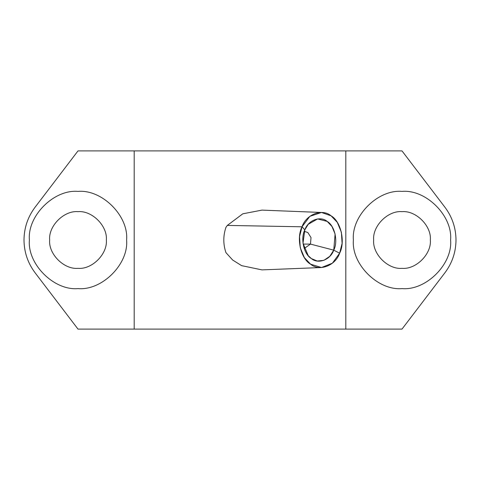 <?xml version="1.0" encoding="UTF-8"?>
<svg xmlns="http://www.w3.org/2000/svg" width="480" height="480" viewBox="0 0 480 480"><rect width="100%" height="100%" fill="white"/><g stroke="black" fill="none" stroke-linecap="round" stroke-linejoin="round"><path stroke-width="0.72" d="M402 150.9L78 150.9L35.046 207.27C27.798 216.978 24.114 227.886 24 240C24.114 252.114 27.798 263.022 35.046 272.73L78 329.1L402 329.1L444.954 272.73C452.202 263.022 455.886 252.114 456 240C455.886 227.886 452.202 216.978 444.954 207.27L402 150.9L444.954 207.27C452.202 216.978 455.886 227.886 456 240C455.886 252.114 452.202 263.022 444.954 272.73L402 329.1L134.184 329.1L134.184 150.9L345.816 150.9L345.816 329.1L345.816 150.9L402 150.9M261.984 210.114L242.802 213.81L227.334 225.414L302.022 226.794L299.562 236.622L300.264 247.752L304.356 257.61L310.554 264.168L321.492 267.528L261.966 269.886L241.572 265.632L232.638 260.016L225.924 252.606L232.638 260.016L241.584 265.638L261.978 269.886M227.334 225.414L225.924 227.394L227.334 225.414L242.79 213.816L261.966 210.114L321.492 212.472L309.834 216.36L302.022 226.794L227.334 225.414M321.492 267.528L332.388 263.19L339.636 253.206L342.096 243.378L341.388 232.248L337.302 222.39L331.104 215.832L321.492 212.472M225.924 252.606C223.11 244.2 223.11 235.8 225.924 227.394C223.11 235.8 223.11 244.2 225.924 252.606M302.022 226.794L304.824 229.848C300.27 238.59 303.882 254.394 311.388 258.588C318.192 264.438 330.486 259.806 333.75 250.152L339.636 253.206C335.394 265.752 319.398 271.782 310.554 264.168C300.792 258.714 296.1 238.164 302.022 226.794C306.264 214.248 322.26 208.218 331.104 215.832C340.866 221.286 345.558 241.836 339.636 253.206L333.75 250.152C338.304 241.41 334.698 225.606 327.186 221.412C320.388 215.562 308.088 220.194 304.824 229.848L302.022 226.794M333.75 250.152L329.826 256.284L323.928 260.322L317.268 261.018L311.388 258.588L308.226 255.696L303 243.234L304.824 229.848L308.226 224.304L317.628 218.928L327.186 221.412L331.956 226.458L335.1 234.036L333.75 250.152L310.47 244.092L333.75 250.152M299.916 246.012L300.18 246.33M304.2 248.52L310.47 244.092L311.016 237.594L307.824 232.506L304.638 231.462L307.824 232.506L311.016 237.594L310.47 244.092L304.2 248.52M303.12 244.092L310.47 244.092L303.12 244.092M402 288.6C426.048 290.772 452.772 264.048 450.6 240C452.772 215.952 426.048 189.228 402 191.4C377.952 189.228 351.228 215.952 353.4 240C351.228 264.048 377.952 290.772 402 288.6C377.952 290.772 351.228 264.048 353.4 240C351.228 215.952 377.952 189.228 402 191.4C426.048 189.228 452.772 215.952 450.6 240C452.772 264.048 426.048 290.772 402 288.6M402 268.35C416.028 269.616 431.616 254.028 430.35 240C431.616 225.972 416.028 210.384 402 211.65C387.972 210.384 372.384 225.972 373.65 240C372.384 254.028 387.972 269.616 402 268.35C387.972 269.616 372.384 254.028 373.65 240C372.384 225.972 387.972 210.384 402 211.65C416.028 210.384 431.616 225.972 430.35 240C431.616 254.028 416.028 269.616 402 268.35M78 150.9L134.184 150.9L134.184 329.1L78 329.1L35.046 272.73C27.798 263.022 24.114 252.114 24 240C24.114 227.886 27.798 216.978 35.046 207.27L78 150.9M78 191.4C53.952 189.228 27.228 215.952 29.4 240C27.228 264.048 53.952 290.772 78 288.6C102.048 290.772 128.772 264.048 126.6 240C128.772 215.952 102.048 189.228 78 191.4C102.048 189.228 128.772 215.952 126.6 240C128.772 264.048 102.048 290.772 78 288.6C53.952 290.772 27.228 264.048 29.4 240C27.228 215.952 53.952 189.228 78 191.4M78 211.65C63.972 210.384 48.384 225.972 49.65 240C48.384 254.028 63.972 269.616 78 268.35C92.028 269.616 107.616 254.028 106.35 240C107.616 225.972 92.028 210.384 78 211.65C92.028 210.384 107.616 225.972 106.35 240C107.616 254.028 92.028 269.616 78 268.35C63.972 269.616 48.384 254.028 49.65 240C48.384 225.972 63.972 210.384 78 211.65"/></g></svg>
